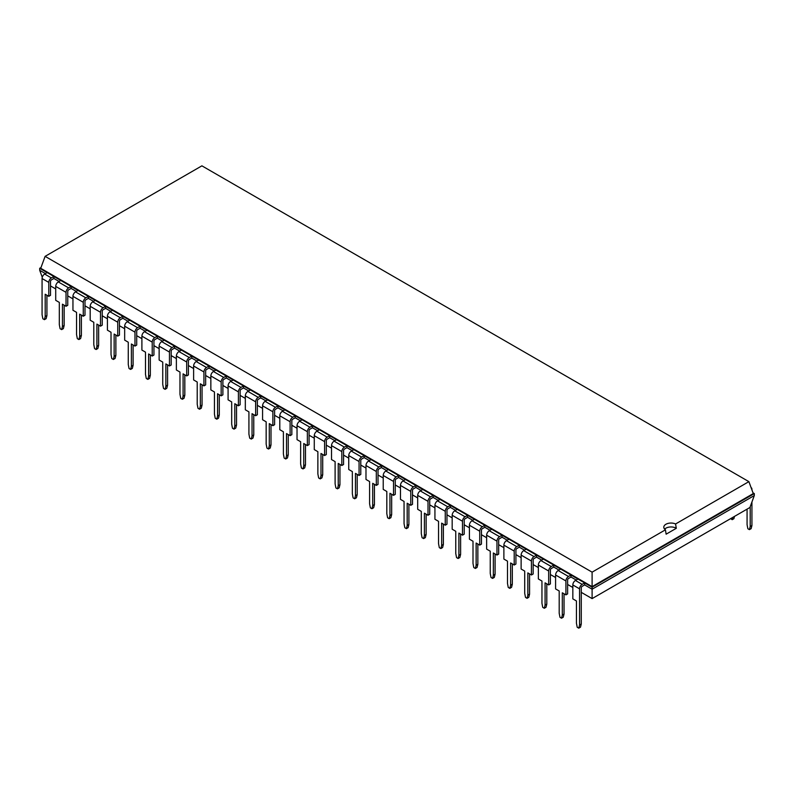 <?xml version="1.0" encoding="UTF-8"?>
<svg xmlns="http://www.w3.org/2000/svg" width="794" height="794" viewBox="0 0 794 794"><rect width="100%" height="100%" fill="white"/><g stroke="black" fill="none" stroke-linecap="round" stroke-linejoin="round"><path stroke-width="1.19" d="M50.518 285.929L55.719 288.927M67.758 295.874L72.949 298.881M84.988 305.829L90.188 308.826M102.228 315.784L107.428 318.781M119.467 325.729L124.668 328.736M136.707 335.683L141.898 338.681M153.937 345.638L159.137 348.635M171.176 355.583L176.377 358.59M188.416 365.538L193.617 368.545M205.656 375.493L210.847 378.49M222.886 385.447L228.086 388.445M240.125 395.392L245.326 398.399M257.365 405.347L262.566 408.344M274.605 415.302L279.796 418.299M291.835 425.247L297.035 428.254M309.074 435.201L314.275 438.199M326.314 445.156L331.515 448.153M343.554 455.111L348.745 458.108M360.784 465.056L365.984 468.063M378.023 475.011L383.224 478.008M395.263 484.965L400.464 487.963M412.503 494.91L417.694 497.917M429.733 504.865L434.933 507.862M446.972 514.82L452.173 517.817M464.212 524.765L469.413 527.772M481.452 534.719L486.643 537.727M498.682 544.674L503.882 547.671M515.921 554.629L521.122 557.626M533.161 564.574L538.362 567.581M550.401 574.528L555.592 577.526M567.631 584.483L572.831 587.481M581.277 592.354L592.106 598.607L749.903 507.505L754.3 495.565L754.3 493.58L753.01 492.836M592.106 598.607L592.106 589.208L754.3 495.565M576.196 580.027L571.005 577.03L571.005 575.035L584.642 582.915L584.642 584.9L592.106 589.208L592.106 587.223L754.3 493.58L753.278 493.58L748.891 481.64L201.894 165.837L45.109 256.353L592.106 572.156L665.432 529.826A7.196 4.159 180 0 1 663.804 527.196A7.196 4.159 180 0 1 665.918 524.258A7.196 4.159 180 0 1 675.565 523.98L748.891 481.64M541.726 560.127L536.526 557.12L536.526 555.135L543.453 559.125L553.765 565.08L553.765 567.075L558.966 570.072M507.247 540.218L502.056 537.22L502.056 535.225L519.286 545.18L519.286 547.165L524.487 550.173M472.777 520.318L467.577 517.311L467.577 515.326L474.504 519.316L484.816 525.281L484.816 527.266L490.017 530.263M438.298 500.409L433.107 497.411L433.107 495.416L450.337 505.371L450.337 507.366L455.538 510.363M403.828 480.509L398.628 477.512L398.628 475.517L405.555 479.516L415.867 485.471L415.867 487.456L421.068 490.464M369.349 460.609L364.158 457.602L364.158 455.617L371.076 459.607L381.388 465.562L381.388 467.557L386.589 470.554M334.879 440.7L329.679 437.702L329.679 435.708L336.606 439.707L346.918 445.662L346.918 447.647L352.119 450.655M307.357 445.603L307.357 431.678L297.035 425.723L297.035 439.648L300.638 441.722L300.638 463.974L301.412 468.033L302.971 468.926L303.755 465.78L303.755 443.518L307.357 445.603L309.074 444.6L309.074 430.685A1.221 0.705 -60 0 1 309.938 429.197L312.439 427.748L317.64 430.745M290.118 435.648L290.118 421.733L279.796 415.778L279.796 429.693L283.398 431.767L283.398 454.019L284.173 458.078L285.741 458.982L286.515 455.825L286.515 433.574L290.118 435.648L291.835 434.655L291.835 420.731A1.221 0.705 -60 0 1 292.698 419.242L295.209 417.793L300.4 420.8M272.878 425.693L272.878 411.778L262.566 405.823L262.566 419.738L266.159 421.812L266.159 444.074L266.943 448.124L268.501 449.027L269.285 445.871L269.285 423.619L272.878 425.693L274.605 424.701L274.605 410.786A1.221 0.705 -60 0 1 275.468 409.287L277.969 407.848L283.17 410.845M255.638 415.738L255.638 401.824L245.326 395.869L245.326 409.783L248.919 411.868L248.919 434.12L249.703 438.179L251.261 439.072L252.045 435.926L252.045 413.664L255.638 415.738L257.365 414.746L257.365 400.831A1.221 0.705 -60 0 1 258.229 399.342L260.73 397.893L265.93 400.891M238.408 405.794L238.408 391.879L228.086 385.914L228.086 399.839L231.689 401.913L231.689 424.165L232.463 428.224L234.022 429.127L234.806 425.971L234.806 403.719L238.408 405.794L240.125 404.791L240.125 390.876A1.221 0.705 -60 0 1 240.989 389.388L243.49 387.938L248.691 390.946M221.169 395.839L221.169 381.924L210.847 375.969L210.847 389.884L214.449 391.958L214.449 414.22L215.224 418.269L216.792 419.172L217.566 416.016L217.566 393.764L221.169 395.839L222.886 394.846L222.886 380.931A1.221 0.705 -60 0 1 223.749 379.433L226.26 377.984L231.451 380.991M203.929 385.884L203.929 371.969L193.617 366.014L193.617 379.929L197.21 382.013L197.21 404.265L197.994 408.315L199.552 409.218L200.336 406.062L200.336 383.81L203.929 385.884L205.656 384.892L205.656 370.977A1.221 0.705 -60 0 1 206.519 369.478L209.02 368.039L214.221 371.036M186.689 375.939L186.689 362.014L176.377 356.059L176.377 369.984L179.97 372.058L179.97 394.31L180.754 398.37L182.312 399.273L183.096 396.117L183.096 373.855L186.689 375.939L188.416 374.937L188.416 361.022A1.221 0.705 -60 0 1 189.28 359.533L191.781 358.084L196.981 361.081M169.459 365.984L169.459 352.07L159.137 346.115L159.137 360.029L162.74 362.104L162.74 384.356L163.514 388.415L165.073 389.318L165.857 386.162L165.857 363.91L169.459 365.984L171.176 364.992L171.176 351.067A1.221 0.705 -60 0 1 172.04 349.578L174.541 348.129L179.742 351.137M152.22 356.03L152.22 342.115L141.898 336.16L141.898 350.075L145.5 352.149L145.5 374.411L146.275 378.46L147.843 379.363L148.617 376.207L148.617 353.955L152.22 356.03L153.937 355.037L153.937 341.122A1.221 0.705 -60 0 1 154.8 339.624L157.311 338.184L162.502 341.182M134.98 346.085L134.98 332.16L124.668 326.205L124.668 340.12L128.261 342.204L128.261 364.456L129.045 368.515L130.603 369.409L131.387 366.262L131.387 344.001L134.98 346.085L136.707 345.082L136.707 331.167A1.221 0.705 -60 0 1 137.57 329.679L140.072 328.23L145.272 331.227M117.74 336.13L117.74 322.215L107.428 316.26L107.428 330.175L111.021 332.249L111.021 354.501L111.805 358.56L113.363 359.464L114.147 356.308L114.147 334.056L117.74 336.13L119.467 335.137L119.467 321.213A1.221 0.705 -60 0 1 120.331 319.724L122.832 318.275L128.032 321.282M100.501 326.175L100.501 312.26L90.188 306.305L90.188 320.22L93.791 322.295L93.791 344.556L94.565 348.606L96.124 349.509L96.908 346.353L96.908 324.101L100.501 326.175L102.228 325.183L102.228 311.268A1.221 0.705 -60 0 1 103.091 309.769L105.592 308.33L110.793 311.327M83.271 316.22L83.271 302.306L72.949 296.351L72.949 310.265L76.552 312.35L76.552 334.602L77.326 338.651L78.894 339.554L79.668 336.408L79.668 314.146L83.271 316.22L84.988 315.228L84.988 301.313A1.221 0.705 -60 0 1 85.851 299.824L88.362 298.375L93.553 301.373M66.031 306.276L66.031 292.351L55.719 286.396L55.719 300.321L59.312 302.395L59.312 324.647L60.096 328.706L61.654 329.609L62.438 326.453L62.438 304.191L66.031 306.276L67.758 305.273L67.758 291.358A1.221 0.705 -60 0 1 68.621 289.87L71.123 288.421L76.323 291.428M48.791 296.321L48.791 282.406L42.072 278.525L42.072 314.692L42.856 318.751L44.414 319.654L45.198 316.498L45.198 294.246L48.791 296.321L50.518 295.328L50.518 281.413A1.221 0.705 -60 0 1 51.382 279.915L53.883 278.466L59.084 281.473M42.271 277.265L39.7 270.278L45.437 273.593M39.7 270.278L39.7 268.293L329.679 435.708L327.178 437.157L316.856 431.202L319.367 429.752M584.642 584.9L582.141 586.349A1.221 0.705 -60 0 0 581.277 587.838L581.277 624.015L579.551 625.007L579.551 588.83A3.652 2.114 120 0 1 582.141 584.354L584.642 582.915L592.106 587.223L592.106 586.637L753.278 493.58M53.883 278.466L53.883 276.481L51.382 277.93L44.663 274.049L47.164 272.6M571.005 577.03L568.494 578.469A1.221 0.705 -60 0 0 567.631 579.967L567.631 593.882L565.914 594.875L565.914 580.96A3.652 2.114 -60 0 1 568.494 576.484L558.182 570.529L560.683 569.08L571.005 575.035L568.494 576.484M71.123 288.421L71.123 286.436L68.621 287.875L58.299 281.92L60.801 280.481M548.674 571.005L538.362 565.05L538.362 578.965L541.955 581.049L541.955 603.301L542.739 607.36L544.297 608.254L545.081 605.107L545.081 582.846L548.674 584.92L548.674 571.005A3.652 2.114 -60 0 1 551.264 566.529L553.765 565.08L560.683 569.08M553.765 567.075L551.264 568.524A1.221 0.705 -60 0 0 550.401 570.013L550.401 583.927L548.674 584.92M88.362 298.375L88.362 296.38L85.851 297.829L75.539 291.874L78.04 290.425M536.526 557.12L534.025 558.569A1.221 0.705 -60 0 0 533.161 560.058L533.161 573.973L531.434 574.975L531.434 561.06A3.652 2.114 -60 0 1 534.025 556.574L523.703 550.619L526.214 549.18L536.526 555.135L534.025 556.574M105.592 308.33L105.592 306.335L103.091 307.784L92.779 301.829L95.28 300.38M514.204 551.105L503.882 545.15L503.882 559.065L507.485 561.14L507.485 583.401L508.259 587.451L509.827 588.354L510.602 585.198L510.602 562.946L514.204 565.02L514.204 551.105A3.652 2.114 -60 0 1 516.785 546.629L519.286 545.18L526.214 549.18M519.286 547.165L516.785 548.614A1.221 0.705 -60 0 0 515.921 550.113L515.921 564.028L514.204 565.02M122.832 318.275L122.832 316.29L120.331 317.729L110.009 311.774L112.52 310.335M502.056 537.22L499.545 538.66A1.221 0.705 -60 0 0 498.682 540.158L498.682 554.073L496.965 555.066L496.965 541.151A3.652 2.114 -60 0 1 499.545 536.675L489.233 530.72L491.734 529.27L502.056 535.225L499.545 536.675M140.072 328.23L140.072 326.235L137.57 327.684L127.248 321.729L129.759 320.28M479.725 531.196L469.413 525.241L469.413 539.166L473.006 541.24L473.006 563.492L473.79 567.551L475.348 568.454L476.132 565.298L476.132 543.036L479.725 545.121L479.725 531.196A3.652 2.114 -60 0 1 482.315 526.72L484.816 525.281L491.734 529.27M484.816 527.266L482.315 528.715A1.221 0.705 -60 0 0 481.452 530.203L481.452 544.118L479.725 545.121M157.311 338.184L157.311 336.19L154.8 337.639L144.488 331.684L146.989 330.235M467.577 517.311L465.076 518.76A1.221 0.705 -60 0 0 464.212 520.249L464.212 534.173L462.485 535.166L462.485 521.251A3.652 2.114 -60 0 1 465.076 516.765L454.754 510.81L457.265 509.371L467.577 515.326L465.076 516.765M174.541 348.129L174.541 346.144L172.04 347.593L161.728 341.628L164.229 340.189M445.255 511.296L434.933 505.341L434.933 519.256L438.536 521.33L438.536 543.592L439.31 547.642L440.878 548.545L441.653 545.389L441.653 523.137L445.255 525.211L445.255 511.296A3.652 2.114 -60 0 1 447.836 506.82L450.337 505.371L457.265 509.371M450.337 507.366L447.836 508.805A1.221 0.705 -60 0 0 446.972 510.304L446.972 524.219L445.255 525.211M191.781 358.084L191.781 356.099L189.28 357.538L178.958 351.583L181.469 350.134M433.107 497.411L430.596 498.86A1.221 0.705 -60 0 0 429.733 500.349L429.733 514.264L428.016 515.266L428.016 501.342A3.652 2.114 -60 0 1 430.596 496.865L420.284 490.91L422.785 489.461L433.107 495.416L430.596 496.865M209.02 368.039L209.02 366.044L206.519 367.493L196.197 361.538L198.708 360.089M410.776 491.397L400.464 485.442L400.464 499.357L404.057 501.431L404.057 523.683L404.841 527.742L406.399 528.645L407.183 525.489L407.183 503.237L410.776 505.312L410.776 491.397A3.652 2.114 -60 0 1 413.366 486.911L415.867 485.471L422.785 489.461M415.867 487.456L413.366 488.906A1.221 0.705 -60 0 0 412.503 490.394L412.503 504.319L410.776 505.312M226.26 377.984L226.26 375.999L223.749 377.448L213.437 371.493L215.938 370.044M398.628 477.512L396.127 478.951A1.221 0.705 -60 0 0 395.263 480.449L395.263 494.364L393.536 495.357L393.536 481.442A3.652 2.114 -60 0 1 396.127 476.966L385.805 471.011L388.316 469.562L398.628 475.517L396.127 476.966M243.49 387.938L243.49 385.953L240.989 387.393L230.677 381.438L233.178 379.998M376.306 471.487L365.984 465.532L365.984 479.447L369.587 481.531L369.587 503.783L370.361 507.832L371.929 508.736L372.704 505.579L372.704 483.328L376.306 485.402L376.306 471.487A3.652 2.114 -60 0 1 378.887 467.011L381.388 465.562L388.316 469.562M381.388 467.557L378.887 468.996A1.221 0.705 -60 0 0 378.023 470.495L378.023 484.409L376.306 485.402M260.73 397.893L260.73 395.898L258.229 397.347L247.907 391.392L250.418 389.943M364.158 457.602L361.647 459.051A1.221 0.705 -60 0 0 360.784 460.54L360.784 474.455L359.067 475.457L359.067 461.532A3.652 2.114 -60 0 1 361.647 457.056L351.335 451.101L353.836 449.662L364.158 455.617L361.647 457.056M277.969 407.848L277.969 405.853L275.468 407.302L265.146 401.347L267.657 399.898M341.827 451.588L331.515 445.633L331.515 459.547L335.108 461.622L335.108 483.874L335.892 487.933L337.45 488.836L338.234 485.68L338.234 463.428L341.827 465.502L341.827 451.588A3.652 2.114 -60 0 1 344.417 447.111L346.918 445.662L353.836 449.662M346.918 447.647L344.417 449.096A1.221 0.705 -60 0 0 343.554 450.585L343.554 464.51L341.827 465.502M295.209 417.793L295.209 415.808L292.698 417.247L282.386 411.292L284.887 409.853M329.679 437.702L327.178 439.142A1.221 0.705 -60 0 0 326.314 440.64L326.314 454.555L324.587 455.548L324.587 441.633A3.652 2.114 -60 0 1 327.178 437.157M312.439 427.748L312.439 425.753L309.938 427.202L299.626 421.247L302.127 419.798M40.99 267.548L39.7 268.293L40.722 268.293L592.106 586.637L592.106 572.156M42.072 278.525A3.652 2.114 -60 0 1 44.663 274.049M48.791 282.406A3.652 2.114 -60 0 1 51.382 277.93M582.141 584.354L575.422 580.474A3.652 2.114 120 0 0 572.831 584.96L572.831 598.875L576.434 600.949L576.434 623.201L577.208 627.26L578.776 628.163L580.493 627.161L581.277 624.015M575.422 580.474L577.923 579.034M55.719 286.396A3.652 2.114 -60 0 1 58.299 281.92M66.031 292.351A3.652 2.114 -60 0 1 68.621 287.875M565.914 580.96L555.592 575.005L555.592 588.92L559.194 590.994L559.194 613.256L559.978 617.305L561.537 618.208L562.311 615.052L562.311 592.8L565.914 594.875M555.592 575.005A3.652 2.114 -60 0 1 558.182 570.529M72.949 296.351A3.652 2.114 -60 0 1 75.539 291.874M83.271 302.306A3.652 2.114 -60 0 1 85.851 297.829M538.362 565.05A3.652 2.114 -60 0 1 540.942 560.574L543.453 559.125M90.188 306.305A3.652 2.114 -60 0 1 92.779 301.829M100.501 312.26A3.652 2.114 -60 0 1 103.091 307.784M531.434 561.06L521.122 555.095L521.122 569.02L524.715 571.094L524.715 593.346L525.499 597.406L527.057 598.309L527.841 595.153L527.841 572.901L531.434 574.975M521.122 555.095A3.652 2.114 -60 0 1 523.703 550.619M107.428 316.26A3.652 2.114 -60 0 1 110.009 311.774M117.74 322.215A3.652 2.114 -60 0 1 120.331 317.729M503.882 545.15A3.652 2.114 -60 0 1 506.473 540.674L508.974 539.225M124.668 326.205A3.652 2.114 -60 0 1 127.248 321.729M134.98 332.16A3.652 2.114 -60 0 1 137.57 327.684M496.965 541.151L486.643 535.196L486.643 549.111L490.245 551.195L490.245 573.447L491.029 577.496L492.588 578.399L493.362 575.243L493.362 552.991L496.965 555.066M486.643 535.196A3.652 2.114 -60 0 1 489.233 530.72M141.898 336.16A3.652 2.114 -60 0 1 144.488 331.684M152.22 342.115A3.652 2.114 -60 0 1 154.8 337.639M469.413 525.241A3.652 2.114 -60 0 1 471.993 520.765L474.504 519.316M159.137 346.115A3.652 2.114 -60 0 1 161.728 341.628M169.459 352.07A3.652 2.114 -60 0 1 172.04 347.593M462.485 521.251L452.173 515.296L452.173 529.211L455.766 531.285L455.766 553.537L456.55 557.596L458.108 558.5L458.892 555.343L458.892 533.092L462.485 535.166M452.173 515.296A3.652 2.114 -60 0 1 454.754 510.81M176.377 356.059A3.652 2.114 -60 0 1 178.958 351.583M186.689 362.014A3.652 2.114 -60 0 1 189.28 357.538M434.933 505.341A3.652 2.114 -60 0 1 437.524 500.865L440.025 499.416M193.617 366.014A3.652 2.114 -60 0 1 196.197 361.538M203.929 371.969A3.652 2.114 -60 0 1 206.519 367.493M428.016 501.342L417.694 495.387L417.694 509.301L421.296 511.386L421.296 533.637L422.071 537.697L423.639 538.59L424.413 535.444L424.413 513.182L428.016 515.266M417.694 495.387A3.652 2.114 -60 0 1 420.284 490.91M210.847 375.969A3.652 2.114 -60 0 1 213.437 371.493M221.169 381.924A3.652 2.114 -60 0 1 223.749 377.448M400.464 485.442A3.652 2.114 -60 0 1 403.044 480.956L405.555 479.516M228.086 385.914A3.652 2.114 -60 0 1 230.677 381.438M238.408 391.879A3.652 2.114 -60 0 1 240.989 387.393M393.536 481.442L383.224 475.487L383.224 489.402L386.817 491.476L386.817 513.738L387.601 517.787L389.159 518.69L389.943 515.534L389.943 493.282L393.536 495.357M383.224 475.487A3.652 2.114 -60 0 1 385.805 471.011M245.326 395.869A3.652 2.114 -60 0 1 247.907 391.392M255.638 401.824A3.652 2.114 -60 0 1 258.229 397.347M365.984 465.532A3.652 2.114 -60 0 1 368.575 461.056L371.076 459.607M262.566 405.823A3.652 2.114 -60 0 1 265.146 401.347M272.878 411.778A3.652 2.114 -60 0 1 275.468 407.302M359.067 461.532L348.745 455.577L348.745 469.502L352.347 471.576L352.347 493.828L353.122 497.888L354.69 498.791L355.464 495.635L355.464 473.373L359.067 475.457M348.745 455.577A3.652 2.114 -60 0 1 351.335 451.101M279.796 415.778A3.652 2.114 -60 0 1 282.386 411.292M290.118 421.733A3.652 2.114 -60 0 1 292.698 417.247M331.515 445.633A3.652 2.114 -60 0 1 334.095 441.156L336.606 439.707M297.035 425.723A3.652 2.114 -60 0 1 299.626 421.247M307.357 431.678A3.652 2.114 -60 0 1 309.938 427.202M324.587 441.633L314.275 435.678L314.275 449.593L317.868 451.667L317.868 473.929L318.652 477.978L320.21 478.881L320.994 475.725L320.994 453.473L324.587 455.548M314.275 435.678A3.652 2.114 -60 0 1 316.856 431.202M751.928 489.888L751.928 489.312A3.652 2.114 120 0 0 751.164 487.645A3.652 2.114 120 0 0 751.084 487.595M750.201 506.701L750.201 526.482L749.417 529.638L747.859 528.735L747.075 524.685L747.075 509.133M751.928 502.016L751.928 525.489L750.201 526.482M40.722 268.293L45.109 256.353M44.414 319.654L46.141 318.662L46.925 315.506L46.925 295.239M579.551 625.007L578.776 628.163M61.654 329.609L63.381 328.607L64.155 325.461L64.155 305.194M561.537 618.208L563.254 617.216L564.038 614.06L564.038 593.793M78.894 339.554L80.611 338.562L81.395 335.405L81.395 315.139M544.297 608.254L546.024 607.261L546.798 604.105L546.798 583.838M96.124 349.509L97.851 348.516L98.635 345.36L98.635 325.093M527.057 598.309L528.784 597.306L529.568 594.16L529.568 573.893M113.363 359.464L115.09 358.461L115.874 355.315L115.874 335.048M509.827 588.354L511.544 587.361L512.329 584.205L512.329 563.939M130.603 369.409L132.33 368.416L133.104 365.26L133.104 345.003M492.588 578.399L494.305 577.407L495.089 574.251L495.089 553.984M147.843 379.363L149.56 378.371L150.344 375.215L150.344 354.948M475.348 568.454L477.075 567.452L477.849 564.296L477.849 544.039M165.073 389.318L166.8 388.326L167.584 385.169L167.584 364.903M458.108 558.5L459.835 557.507L460.619 554.351L460.619 534.084M182.312 399.273L184.039 398.27L184.823 395.114L184.823 374.857M440.878 548.545L442.595 547.552L443.38 544.396L443.38 524.129M199.552 409.218L201.279 408.225L202.053 405.069L202.053 384.802M423.639 538.59L425.356 537.598L426.14 534.441L426.14 514.184M216.792 419.172L218.509 418.18L219.293 415.024L219.293 394.757M406.399 528.645L408.126 527.643L408.9 524.497L408.9 504.23M234.022 429.127L235.749 428.125L236.533 424.979L236.533 404.712M389.159 518.69L390.886 517.698L391.67 514.542L391.67 494.275M251.261 439.072L252.988 438.08L253.772 434.923L253.772 414.667M371.929 508.736L373.646 507.743L374.431 504.587L374.431 484.32M268.501 449.027L270.228 448.034L271.002 444.878L271.002 424.611M354.69 498.791L356.407 497.788L357.191 494.642L357.191 474.375M285.741 458.982L287.458 457.979L288.242 454.833L288.242 434.566M337.45 488.836L339.177 487.844L339.951 484.687L339.951 464.421M302.971 468.926L304.697 467.934L305.482 464.778L305.482 444.521M320.21 478.881L321.937 477.889L322.721 474.733L322.721 454.466M664.657 529.151A7.196 4.159 180 0 1 665.918 528.179A7.196 4.159 180 0 1 676.299 528.298L675.565 523.98M676.309 528.298L666.126 534.173L665.432 529.826M751.928 525.489L751.144 528.645L749.417 529.638M734.47 516.418L733.904 518.69L732.187 519.683L730.599 518.651M732.743 517.41L732.187 519.683M45.198 316.498L46.925 315.506M62.438 326.453L64.155 325.461M562.311 615.052L564.038 614.06M79.668 336.408L81.395 335.405M545.081 605.107L546.798 604.105M96.908 346.353L98.635 345.36M527.841 595.153L529.568 594.16M114.147 356.308L115.874 355.315M510.602 585.198L512.329 584.205M131.387 366.262L133.104 365.26M493.362 575.243L495.089 574.251M148.617 376.207L150.344 375.215M476.132 565.298L477.849 564.296M165.857 386.162L167.584 385.169M458.892 555.343L460.619 554.351M183.096 396.117L184.823 395.114M441.653 545.389L443.38 544.396M200.336 406.062L202.053 405.069M424.413 535.444L426.14 534.441M217.566 416.016L219.293 415.024M407.183 525.489L408.9 524.497M234.806 425.971L236.533 424.979M389.943 515.534L391.67 514.542M252.045 435.926L253.772 434.923M372.704 505.579L374.431 504.587M269.285 445.871L271.002 444.878M355.464 495.635L357.191 494.642M286.515 455.825L288.242 454.833M338.234 485.68L339.951 484.687M303.755 465.78L305.482 464.778M320.994 475.725L322.721 474.733M579.551 588.83L572.831 584.96M551.264 566.529L540.942 560.574M516.785 546.629L506.473 540.674M482.315 526.72L471.993 520.765M447.836 506.82L437.524 500.865M413.366 486.911L403.044 480.956M378.887 467.011L368.575 461.056M344.417 447.111L334.095 441.156"/></g></svg>
